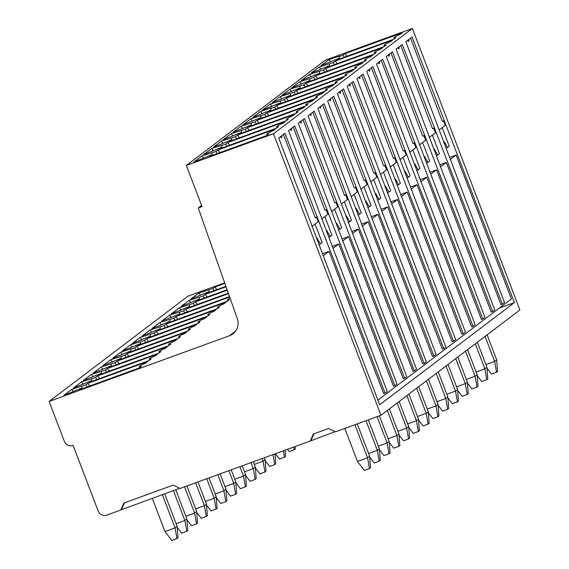<?xml version="1.0" encoding="UTF-8"?>
<svg xmlns="http://www.w3.org/2000/svg" width="569" height="569" viewBox="0 0 569 569"><rect width="100%" height="100%" fill="white"/><g stroke="black" fill="none" stroke-linecap="round" stroke-linejoin="round"><path stroke-width="0.85" d="M184.84 333.42L186.895 331.862L126.901 353.719L124.853 355.269L110.877 359.644L102.882 365.703L120.486 358.577L118.437 360.134L178.431 338.278L180.487 336.72A18.621 1.252 159.1 0 1 178.524 336.855A18.621 1.252 159.1 0 1 184.84 333.42M128.886 356.329L126.901 353.719M224.655 282.807L188.005 296.157L49.119 401.437L229.449 335.746A13.791 13.414 -127.2 0 0 232.87 333.882A13.791 13.414 -127.2 0 0 237.294 318.626L198.261 207.998L201.604 205.459M155.515 355.646L157.57 354.089L97.576 375.945L95.521 377.503L81.552 381.877L73.557 387.937L91.161 380.81L89.105 382.368L149.106 360.511L151.162 358.954A18.621 1.252 159.1 0 1 149.199 359.089A18.621 1.252 159.1 0 1 155.515 355.646M165.287 348.242L167.343 346.677L107.349 368.534L105.301 370.092L91.325 374.466L83.33 380.526L100.933 373.399L98.885 374.957L158.879 353.1L160.935 351.542A18.621 1.252 159.1 0 1 158.979 351.678A18.621 1.252 159.1 0 1 165.287 348.242M175.067 340.831L177.123 339.273L117.129 361.123L115.073 362.681L101.104 367.055L93.11 373.115L110.713 365.988L108.658 367.546L168.652 345.689L170.714 344.131A18.621 1.252 159.1 0 1 168.751 344.266A18.621 1.252 159.1 0 1 175.067 340.831M194.619 326.009L196.675 324.451L136.681 346.308L134.625 347.858L130.834 349.245L131.716 348.577L120.649 352.239L112.662 358.299L130.265 351.165L128.21 352.723L188.204 330.866L190.259 329.309A18.621 1.252 159.1 0 1 188.303 329.444A18.621 1.252 159.1 0 1 194.619 326.009M204.392 318.597L206.447 317.04L146.453 338.896L144.398 340.454L130.429 344.828L122.435 350.888L140.038 343.761L137.983 345.312L197.984 323.455L200.039 321.898A18.621 1.252 159.1 0 1 198.076 322.033A18.621 1.252 159.1 0 1 204.392 318.597M214.164 311.186L216.227 309.628L156.226 331.485L154.178 333.043L140.202 337.417L132.207 343.477L149.818 336.35L147.762 337.901L207.756 316.051L209.812 314.486A18.621 1.252 159.1 0 1 207.856 314.621A18.621 1.252 159.1 0 1 214.164 311.186M223.944 303.775L226 302.217L166.006 324.074L163.95 325.632L149.981 330.006L141.987 336.066L159.59 328.939L157.535 330.497L217.529 308.64L219.591 307.082A18.621 1.252 159.1 0 1 217.628 307.217A18.621 1.252 159.1 0 1 223.944 303.775M177.763 319.28L175.778 316.663L229.67 297.032M175.778 316.663L173.73 318.22L159.754 322.595L151.759 328.654L169.363 321.528L167.314 323.085L227.308 301.229L229.364 299.671A18.621 1.252 159.1 0 1 227.401 299.806A18.621 1.252 159.1 0 1 230.047 298.085M187.535 311.869L185.558 309.252L228.468 293.618M185.558 309.252L183.503 310.809L169.534 315.183L161.539 321.243L179.143 314.116L177.087 315.674L229.513 296.577M197.308 304.458L195.331 301.847L227.266 290.211M195.331 301.847L193.275 303.398L179.306 307.779L171.312 313.832L188.915 306.705L186.867 308.263L228.311 293.163M207.088 297.046L205.103 294.436L226.064 286.797M205.103 294.436L203.055 295.994L189.079 300.368L181.091 306.428L198.695 299.294L196.639 300.852L227.102 289.756M224.862 283.39L214.883 287.025L212.827 288.583L198.858 292.957L190.864 299.017L208.467 291.89L206.412 293.44L225.9 286.342M71.772 389.288L85.748 384.914L87.797 383.357L147.798 361.5L145.735 363.058A18.621 1.252 159.1 0 0 139.426 366.493A18.621 1.252 159.1 0 0 141.382 366.358L139.327 367.923L79.333 389.772L81.388 388.222L63.778 395.348L71.772 389.288L73.408 391.564M81.388 388.222L81.922 388.833M87.085 386.948L85.748 384.914M81.957 386.294L82.014 388.798M89.781 385.967L87.797 383.357M99.554 378.556L97.576 375.945M91.694 381.422L91.161 380.81M83.188 384.153L81.552 381.877M95.521 377.503L96.865 379.537M91.73 378.883L91.794 381.386M109.333 371.152L107.349 368.534M101.467 374.011L100.933 373.399M92.96 376.742L91.325 374.466M105.301 370.092L106.638 372.133M101.51 371.472L101.567 373.975M119.106 363.74L117.129 361.123M111.247 366.6L110.713 365.988M102.74 369.331L101.104 367.055M115.073 362.681L116.41 364.722M111.282 364.06L111.346 366.564M124.853 355.269L126.19 357.311M121.019 359.195L120.486 358.577M112.513 361.927L110.877 359.644M121.062 356.649L121.119 359.153M138.658 348.918L136.681 346.308M130.799 351.784L130.265 351.165M122.285 354.515L120.649 352.239M134.625 347.858L135.963 349.899M130.834 349.245L130.891 351.749M148.431 341.507L146.453 338.896M140.571 344.373L140.038 343.761M132.065 347.104L130.429 344.828M144.398 340.454L145.742 342.488M140.614 341.834L140.671 344.337M158.21 334.095L156.226 331.485M150.351 336.962L149.818 336.35M141.837 339.693L140.202 337.417M154.178 333.043L155.515 335.077M150.387 334.423L150.444 336.926M167.983 326.684L166.006 324.074M160.124 329.551L159.59 328.939M151.617 332.282L149.981 330.006M163.95 325.632L165.295 327.666M160.159 327.011L160.223 329.515M169.896 322.139L169.363 321.528M161.39 324.871L159.754 322.595M173.73 318.22L175.067 320.262M169.939 319.6L169.996 322.104M179.676 314.728L179.143 314.116M171.162 317.459L169.534 315.183M183.503 310.809L184.84 312.85M179.712 312.189L179.776 314.693M189.449 307.324L188.915 306.705M180.942 310.055L179.306 307.779M193.275 303.398L194.619 305.439M189.491 304.778L189.548 307.288M199.228 299.913L198.695 299.294M190.715 302.644L189.079 300.368M203.055 295.994L204.392 298.028M199.264 297.374L199.321 299.877M216.86 289.635L214.883 287.025M209.001 292.502L208.467 291.89M200.494 295.233L198.858 292.957M209.1 292.466L209.043 289.962M212.827 288.583L214.172 290.617M412.376 28.45L273.49 133.729L380.995 415.256L519.881 309.977L412.376 28.45L325.226 60.2L186.34 165.479L202.045 206.611L198.261 207.998M186.34 165.479L273.49 133.729M283.206 123.089L285.076 121.666L227.721 142.563L225.665 144.121L211.696 148.495L203.702 154.555L221.305 147.428L219.257 148.978L276.612 128.089L278.483 126.667A21.501 1.444 159.1 0 1 276.655 126.723A21.501 1.444 159.1 0 1 283.206 123.089M292.978 115.678L294.856 114.255L237.493 135.152L235.445 136.709L221.469 141.084L213.482 147.143L231.085 140.017L229.03 141.567L286.385 120.678L288.263 119.255A21.501 1.444 159.1 0 1 286.427 119.312A21.501 1.444 159.1 0 1 292.978 115.678M302.758 108.266L304.628 106.844L247.273 127.741L245.218 129.298L231.249 133.672L223.254 139.732L240.858 132.605L238.802 134.163L296.165 113.267L298.035 111.844A21.501 1.444 159.1 0 1 296.207 111.908A21.501 1.444 159.1 0 1 302.758 108.266M312.53 100.855L314.408 99.44L257.046 120.329L254.997 121.887L241.021 126.261L233.027 132.321L250.63 125.194L248.582 126.752L305.937 105.855L307.815 104.433A21.501 1.444 159.1 0 1 305.98 104.497A21.501 1.444 159.1 0 1 312.53 100.855M322.303 93.451L324.181 92.029L266.825 112.925L264.77 114.476L250.801 118.85L242.807 124.91L260.41 117.783L258.354 119.341L315.717 98.444L317.587 97.022A21.501 1.444 159.1 0 1 315.759 97.086A21.501 1.444 159.1 0 1 322.303 93.451M332.083 86.04L333.953 84.617L276.598 105.514L274.55 107.064L270.759 108.451L271.633 107.783L260.574 111.446L252.579 117.499L270.183 110.372L268.134 111.929L325.489 91.033L327.367 89.618A21.501 1.444 159.1 0 1 325.532 89.674A21.501 1.444 159.1 0 1 332.083 86.04M341.855 78.629L343.733 77.206L286.378 98.103L284.322 99.66L270.346 104.035L262.359 110.094L279.962 102.961L277.907 104.518L335.262 83.622L337.14 82.206A21.501 1.444 159.1 0 1 335.305 82.263A21.501 1.444 159.1 0 1 341.855 78.629M351.635 71.217L353.505 69.795L296.15 90.691L294.095 92.249L280.126 96.623L272.131 102.683L289.735 95.556L287.686 97.107L345.042 76.218L346.912 74.795A21.501 1.444 159.1 0 1 345.084 74.852A21.501 1.444 159.1 0 1 351.635 71.217M361.407 63.806L363.285 62.384L305.923 83.28L303.874 84.838L289.898 89.212L281.904 95.272L299.514 88.145L297.459 89.703L354.814 68.806L356.692 67.384A21.501 1.444 159.1 0 1 354.857 67.441A21.501 1.444 159.1 0 1 361.407 63.806M371.187 56.395L373.058 54.973L315.703 75.869L313.647 77.427L299.678 81.801L291.684 87.861L309.287 80.734L307.232 82.292L364.594 61.395L366.464 59.973A21.501 1.444 159.1 0 1 364.637 60.037A21.501 1.444 159.1 0 1 371.187 56.395M380.96 48.984L382.837 47.568L325.475 68.458L323.427 70.015L309.451 74.39L301.456 80.449L319.06 73.323L317.011 74.88L374.366 53.984L376.244 52.561A21.501 1.444 159.1 0 1 374.409 52.625A21.501 1.444 159.1 0 1 380.96 48.984M390.732 41.58L392.61 40.157L335.255 61.054L333.199 62.604L319.23 66.978L311.236 73.038L328.839 65.912L326.784 67.469L384.146 46.573L386.017 45.15A21.501 1.444 159.1 0 1 384.189 45.214A21.501 1.444 159.1 0 1 390.732 41.58M400.512 34.168L402.383 32.746L345.027 53.642L342.972 55.193L339.188 56.58L340.063 55.911L329.003 59.574L321.008 65.634L338.612 58.5L336.564 60.058L393.919 39.161L395.796 37.746A21.501 1.444 159.1 0 1 393.961 37.803A21.501 1.444 159.1 0 1 400.512 34.168M201.924 155.906L215.893 151.532L217.948 149.974L275.304 129.078L273.426 130.5A21.501 1.444 159.1 0 0 266.875 134.135A21.501 1.444 159.1 0 0 268.71 134.078L266.84 135.493L209.477 156.39L211.533 154.832L193.929 161.966L201.924 155.906L203.553 158.182M212.066 155.451L211.533 154.832M212.102 152.912L212.166 155.415M215.893 151.532L217.23 153.566M219.926 152.584L217.948 149.974M229.698 145.173L227.721 142.563M221.305 147.428L221.839 148.04M213.332 150.771L211.696 148.495M221.938 148.004L221.882 145.5M225.665 144.121L227.01 146.155M239.478 137.762L237.493 135.152M231.085 140.017L231.619 140.628M223.105 143.36L221.469 141.084M231.711 140.593L231.654 138.089M235.445 136.709L236.782 138.744M249.25 130.358L247.273 127.741M240.858 132.605L241.391 133.217M232.885 135.948L231.249 133.672M241.491 133.182L241.434 130.678M245.218 129.298L246.562 131.332M259.03 122.947L257.046 120.329M250.63 125.194L251.164 125.806M242.657 128.537L241.021 126.261M251.263 125.77L251.206 123.267M254.997 121.887L256.334 123.928M268.803 115.535L266.825 112.925M260.41 117.783L260.943 118.395M252.437 121.133L250.801 118.85M261.043 118.359L260.979 115.856M264.77 114.476L266.107 116.517M278.582 108.124L276.598 105.514M270.183 110.372L270.716 110.991M262.209 113.722L260.574 111.446M270.816 110.955L270.759 108.451M274.55 107.064L275.887 109.106M288.355 100.713L286.378 98.103M279.962 102.961L280.496 103.579M271.982 106.311L270.346 104.035M280.595 103.544L280.531 101.04M284.322 99.66L285.659 101.695M298.128 93.302L296.15 90.691M289.735 95.556L290.268 96.168M281.762 98.899L280.126 96.623M290.368 96.133L290.311 93.629M294.095 92.249L295.439 94.283M307.907 85.891L305.923 83.28M299.514 88.145L300.048 88.757M291.534 91.488L289.898 89.212M300.14 88.721L300.083 86.218M303.874 84.838L305.212 86.872M317.68 78.486L315.703 75.869M309.287 80.734L309.821 81.346M301.314 84.077L299.678 81.801M309.92 81.31L309.856 78.806M313.647 77.427L314.991 79.468M327.459 71.075L325.475 68.458M319.06 73.323L319.593 73.934M311.087 76.666L309.451 74.39M319.693 73.899L319.636 71.395M323.427 70.015L324.764 72.057M337.232 63.664L335.255 61.054M328.839 65.912L329.373 66.523M320.859 69.262L319.23 66.978M329.472 66.488L329.408 63.984M333.199 62.604L334.536 64.646M347.005 56.253L345.027 53.642M338.612 58.5L339.145 59.119M330.639 61.85L329.003 59.574M339.245 59.084L339.188 56.58M344.316 57.234L342.972 55.193M385.071 393.108L387.204 391.486L288.526 130.621L294.714 125.927L394.85 385.697L396.984 384.075L298.305 123.21L304.486 118.516L404.623 378.285L406.757 376.671L308.078 115.799L314.266 111.111L414.396 370.874L416.536 369.26L317.858 108.387L324.038 103.7L424.175 363.463L426.309 361.848L327.63 100.976L333.818 96.289L433.948 356.059L436.082 354.437L337.403 93.565L343.591 88.878L443.728 348.648L445.861 347.026L347.182 86.154L353.37 81.467L453.5 341.236L455.634 339.615L356.955 78.75L363.143 74.055L463.273 333.825L465.414 332.204L366.735 71.338L372.915 66.644L473.052 326.414L475.186 324.799L376.507 63.927L382.695 59.24L482.825 319.003L484.959 317.388L386.28 56.516L392.468 51.829L492.605 311.592L494.738 309.977L396.06 49.105L402.247 44.418L502.377 304.187L504.511 302.566L405.832 41.693L412.02 37.006L514.397 302.616L379.651 404.751L278.753 138.025L284.941 133.338L385.071 393.108L383.684 393.613L329.017 251.384L323.149 255.83M326.172 209.726L327.915 214.264L321.741 218.944M290.46 129.156A1.913 0.427 70 0 0 291.442 130.287A3.101 3.101 0 0 0 291.406 128.438M326.62 209.484L325.027 210.331L293.227 127.058M394.85 385.697L393.456 386.202L338.797 243.973L332.929 248.418M332.154 246.391L338.797 243.973M324.821 216.611L331.962 235.189L330.233 236.505L327.495 231.946L326.777 232.209M450.235 159.498L456.103 155.053L511.403 298.945L377.901 400.149M341.933 238.98L348.569 236.562L342.702 241.014M348.569 236.562L403.236 378.79L404.623 378.285M351.706 231.569L358.349 229.151L352.474 233.603M358.349 229.151L413.009 371.379L414.396 370.874M361.479 224.158L368.122 221.739L362.254 226.192M368.122 221.739L422.781 363.975L424.175 363.463M371.258 216.753L377.894 214.328L372.026 218.781M377.894 214.328L432.561 356.564L433.948 356.059M381.031 209.342L387.674 206.924L381.806 211.369M387.674 206.924L442.333 349.153L443.728 348.648M390.811 201.931L397.447 199.513L391.579 203.958M397.447 199.513L452.113 341.741L453.5 341.236M400.583 194.52L407.226 192.102L401.351 196.547M407.226 192.102L461.886 334.33L463.273 333.825M410.363 187.109L416.999 184.69L411.131 189.143M416.999 184.69L471.665 326.919L473.052 326.414M420.135 179.697L426.778 177.279L420.904 181.731M426.778 177.279L481.438 319.508L482.825 319.003M429.908 172.286L436.551 169.868L430.683 174.32M436.551 169.868L491.211 312.104L492.605 311.592M439.688 164.882L446.324 162.457L440.456 166.909M446.324 162.457L500.99 304.692L502.377 304.187M514.397 302.616L499.333 308.099M311.968 226.355L318.135 221.675L316.392 217.138M280.681 136.567A1.913 0.427 70 0 0 281.669 137.691A3.101 3.101 0 0 0 281.627 135.849M316.848 216.896L315.254 217.742L283.454 134.462M322.381 253.802L329.017 251.384M315.048 224.022L322.189 242.6L320.454 243.916L317.722 239.357L316.997 239.62M316.599 238.553L317.232 238.07L317.722 239.357M320.454 243.916L318.853 244.499M443.479 120.806L445.221 125.344L439.048 130.024M456.103 155.053L449.46 157.471M442.127 127.684L449.275 146.269L447.54 147.584L444.311 141.738L443.678 142.222M444.802 143.025L444.083 143.288M447.54 147.584L445.932 148.168M433.699 128.217L435.449 132.755L429.275 137.435M432.355 135.095L439.496 153.68L437.76 154.996L435.029 150.436L434.303 150.7M433.905 149.633L434.538 149.149L435.029 150.436M437.76 154.996L436.16 155.579M423.926 135.628L425.669 140.166L419.495 144.846M422.582 142.506L429.723 161.091L427.988 162.407L425.256 157.848L424.531 158.111M424.125 157.044L424.766 156.56L425.256 157.848M427.988 162.407L426.38 162.99M414.147 143.039L415.896 147.577L409.723 152.25M412.802 149.917L419.943 168.502L418.208 169.818L415.477 165.259L414.758 165.522M414.353 164.455L414.986 163.972L415.477 165.259M418.208 169.818L416.608 170.401M404.374 150.444L406.117 154.981L399.95 159.661M403.03 157.328L410.171 175.913L408.435 177.222L405.704 172.663L404.979 172.926M404.573 171.866L405.213 171.383L405.704 172.663M408.435 177.222L406.828 177.812M394.601 157.855L396.344 162.393L390.17 167.073M393.25 164.74L400.391 183.318L398.663 184.633L395.924 180.074L395.206 180.337M394.801 179.271L395.434 178.794L395.924 180.074M398.663 184.633L397.055 185.217M384.822 165.266L386.564 169.804L380.398 174.484M383.478 172.151L390.619 190.729L388.883 192.045L386.152 187.486L385.426 187.749M385.021 186.682L385.661 186.198L386.152 187.486M388.883 192.045L387.283 192.628M375.049 172.677L376.792 177.215L370.618 181.895M373.698 179.555L380.846 198.14L379.11 199.456L376.372 194.897L375.654 195.16M375.248 194.093L375.881 193.609L376.372 194.897M379.11 199.456L377.503 200.039M365.27 180.089L367.019 184.626L360.846 189.306M363.925 186.966L371.066 205.551L369.331 206.867L366.6 202.308L365.874 202.571M365.476 201.504L366.109 201.021L366.6 202.308M369.331 206.867L367.73 207.45M355.497 187.5L357.24 192.038L351.066 196.718M354.153 194.378L361.294 212.962L359.558 214.278L356.827 209.719L356.102 209.982M355.696 208.915L356.336 208.432L356.827 209.719M359.558 214.278L357.951 214.862M345.717 194.904L347.467 199.449L341.293 204.122M344.373 201.789L351.514 220.374L349.786 221.682L347.047 217.13L346.329 217.394M345.924 216.327L346.557 215.843L347.047 217.13M349.786 221.682L348.178 222.273M335.945 202.315L337.687 206.853L331.521 211.533M334.6 209.2L341.741 227.785L340.006 229.094L337.275 224.535L336.549 224.798M336.144 223.731L336.784 223.254L337.275 224.535M340.006 229.094L338.406 229.684M300.233 121.745A1.913 0.427 70 0 0 301.221 122.876A3.101 3.101 0 0 0 301.179 121.026M336.4 202.08L334.807 202.92L303.007 119.646M310.005 114.333A1.913 0.427 70 0 0 310.994 115.464A3.101 3.101 0 0 0 310.959 113.615M346.172 194.669L344.579 195.516L312.779 112.235M319.785 106.922A1.913 0.427 70 0 0 320.774 108.053A3.101 3.101 0 0 0 320.731 106.204M355.952 187.258L354.359 188.104L322.559 104.824M329.558 99.518A1.913 0.427 70 0 0 330.546 100.642A3.101 3.101 0 0 0 330.511 98.793M365.725 179.847L364.132 180.693L332.332 97.413M339.337 92.107A1.913 0.427 70 0 0 340.326 93.231A3.101 3.101 0 0 0 340.283 91.389M375.497 172.435L373.904 173.282L342.104 90.002M349.11 84.696A1.913 0.427 70 0 0 350.099 85.819A3.101 3.101 0 0 0 350.056 83.977M385.277 165.024L383.684 165.871L351.884 82.59M358.883 77.284A1.913 0.427 70 0 0 359.871 78.415A3.101 3.101 0 0 0 359.836 76.566M395.05 157.613L393.456 158.459L361.656 75.186M368.662 69.873A1.913 0.427 70 0 0 369.651 71.004A3.101 3.101 0 0 0 369.608 69.155M404.829 150.209L403.236 151.048L371.436 67.775M378.435 62.462A1.913 0.427 70 0 0 379.423 63.593A3.101 3.101 0 0 0 379.388 61.744M414.602 142.798L413.009 143.644L381.209 60.364M388.214 55.051A1.913 0.427 70 0 0 389.203 56.182A3.101 3.101 0 0 0 389.16 54.332M424.374 135.386L422.788 136.233L390.981 52.953M397.987 47.647A1.913 0.427 70 0 0 398.976 48.77A3.101 3.101 0 0 0 398.933 46.921M434.154 127.975L432.561 128.822L400.761 45.541M407.767 40.235A1.913 0.427 70 0 0 408.748 41.359A3.101 3.101 0 0 0 408.713 39.517M443.927 120.564L442.333 121.41L410.534 38.13M326.371 231.142L327.004 230.665L327.495 231.946M330.233 236.505L328.626 237.088M179.804 488.245L106.915 515.101A6.899 6.707 52.8 0 1 98.145 510.976L73.109 445.413A6.899 6.707 52.8 0 1 64.34 441.288L49.119 401.437M380.995 415.256L335.525 431.821L328.512 428.521L313.355 434.04L310.261 441.025L180.167 488.415L173.154 485.115L123.893 503.06L120.806 510.044M310.261 441.025L335.162 431.651M162.357 494.603L175.067 527.897L164.967 531.574L171.93 540.55L178.012 537.933L177.123 526.339L164.683 493.757M152.25 498.288L164.967 531.574M177.123 526.339L175.067 527.897L176.987 538.708M344.842 428.429L357.453 461.452L367.56 457.775L354.949 424.744M369.615 456.217L367.56 457.775L369.473 468.586L370.497 467.81L369.615 456.217L357.275 423.898M357.453 461.452L364.423 470.428L369.473 468.586M173.424 490.57L184.847 520.486L176.106 523.672M186.76 531.297L187.784 530.521L186.895 518.928L184.847 520.486L186.76 531.297L181.71 533.139L177.201 527.328M186.895 518.928L175.75 489.724M368.591 453.55L377.332 450.364L366.016 420.719M379.388 448.806L377.332 450.364L379.246 461.175L380.277 460.399L379.388 448.806L368.335 419.872M369.686 457.206L374.196 463.017L379.246 461.175M184.591 486.808L194.619 513.074L185.878 516.261M196.533 523.893L197.564 523.11L196.675 511.517L194.619 513.074L196.533 523.893L191.483 525.728L186.973 519.924M196.675 511.517L186.917 485.962M378.371 446.139L387.112 442.952L377.083 416.686M389.16 441.395L387.112 442.952L389.025 453.77L390.05 452.988L389.16 441.395L379.402 415.839M379.466 449.802L383.975 455.605L389.025 453.77M195.658 482.775L204.399 505.663L195.651 508.85M206.312 516.481L207.336 515.699L206.447 504.106L204.399 505.663L206.312 516.481L201.255 518.316L196.753 512.513M206.447 504.106L197.984 481.929M388.143 438.727L396.885 435.541L387.311 410.469M398.94 433.983L396.885 435.541L398.798 446.359L399.829 445.577L398.94 433.983L389.367 408.912M389.239 442.39L393.748 448.194L398.798 446.359M206.725 478.742L214.172 498.252L205.43 501.438M216.085 509.07L217.109 508.288L216.227 496.694L214.172 498.252L216.085 509.07L211.035 510.912L206.526 505.101M216.227 496.694L209.043 477.896M397.916 431.316L406.664 428.13L397.091 403.058M408.713 426.572L406.664 428.13L408.578 438.948L409.602 438.166L408.713 426.572L399.139 401.508M399.011 434.979L403.521 440.79L408.578 438.948M217.792 474.717L223.944 490.841L215.203 494.027M225.865 501.659L226.889 500.884L226 489.29L223.944 490.841L225.865 501.659L220.808 503.501L216.298 497.69M226 489.29L220.111 473.87M407.696 423.905L416.437 420.719L406.863 395.647M418.492 419.168L416.437 420.719L418.35 431.537L419.374 430.761L418.492 419.168L408.919 394.097M408.791 427.568L413.3 433.379L418.35 431.537M228.852 470.684L233.724 483.43L224.983 486.616M235.637 494.248L236.661 493.472L235.772 481.879L233.724 483.43L235.637 494.248L230.587 496.09L226.078 490.279M235.772 481.879L231.178 469.838M417.468 416.494L426.209 413.307L416.636 388.243M428.265 411.757L426.209 413.307L428.13 424.125L429.154 423.35L428.265 411.757L418.692 386.685M418.564 420.157L423.073 425.968L428.13 424.125M239.919 466.651L243.496 476.025L234.755 479.205M245.41 486.836L246.441 486.061L245.552 474.468L243.496 476.025L245.41 486.836L240.36 488.679L235.851 482.868M245.552 474.468L242.245 465.805M427.248 409.083L435.989 405.903L426.416 380.832M438.038 404.346L435.989 405.903L437.902 416.714L438.927 415.939L438.038 404.346L428.464 379.274M428.343 412.745L432.853 418.556L437.902 416.714M250.986 462.618L253.276 468.614L244.535 471.801M255.189 479.425L256.214 478.65L255.325 467.057L253.276 468.614L255.189 479.425L250.14 481.267L245.63 475.456M255.325 467.057L253.312 461.772M437.02 401.678L445.762 398.492L436.188 373.42M447.817 396.934L445.762 398.492L447.675 409.303L448.706 408.528L447.817 396.934L438.244 371.863M438.116 405.334L442.625 411.145L447.675 409.303M262.053 458.593L263.049 461.203L254.307 464.389M264.962 472.021L265.993 471.239L265.104 459.645L263.049 461.203L264.962 472.021L259.912 473.856L255.403 468.052M265.104 459.645L264.379 457.746M446.8 394.267L455.541 391.081L445.968 366.009M457.59 389.523L455.541 391.081L457.455 401.899L458.479 401.117L457.59 389.523L448.016 364.452M447.895 397.93L452.398 403.734L457.455 401.899M272.971 454.61L274.742 464.61L269.685 466.445L265.175 460.641M275.005 453.87L275.766 463.827L274.742 464.61M456.573 386.856L465.314 383.67L455.741 358.598M467.369 382.112L465.314 383.67L467.227 394.488L468.259 393.705L467.369 382.112L457.796 357.04M457.668 390.519L462.177 396.323L467.227 394.488M283.383 450.819L284.514 457.199L279.464 459.041L275.353 453.742M285.069 450.207L285.538 456.416L284.514 457.199M466.345 379.445L475.094 376.258L465.52 351.187M477.142 374.701L475.094 376.258L477.007 387.076L478.031 386.294L477.142 374.701L467.569 349.636M467.441 383.108L471.95 388.919L477.007 387.076M293.803 447.021L294.294 449.787L289.237 451.63L287.459 449.332M295.126 446.537L295.318 449.012L294.294 449.787M476.125 372.034L484.866 368.847L475.293 343.776M486.922 367.297L484.866 368.847L486.78 379.665L487.804 378.89L486.922 367.297L477.348 342.225M477.22 375.696L481.73 381.507L486.78 379.665M485.898 364.622L494.639 361.443L485.065 336.371M496.694 359.885L494.639 361.443L496.559 372.254L497.583 371.479L496.694 359.885L487.121 334.814M486.993 368.285L491.502 374.096L496.559 372.254M121.574 509.461L124.504 502.84M311.037 440.442L313.96 433.82M229.449 335.746L235.587 331.087M178.524 336.855L178.616 338.135M139.426 366.493L139.519 367.773M149.199 359.089L149.291 360.369M158.979 351.678L159.071 352.958M168.751 344.266L168.844 345.547M188.303 329.444L188.396 330.724M198.076 322.033L198.168 323.313M207.856 314.621L207.948 315.902M217.628 307.217L217.721 308.498M227.401 299.806L227.5 301.086M266.875 134.135L266.968 135.394M276.655 126.723L276.747 127.982M286.427 119.312L286.52 120.571M296.207 111.908L296.3 113.167M305.98 104.497L306.072 105.756M315.759 97.086L315.845 98.345M325.532 89.674L325.624 90.933M335.305 82.263L335.397 83.522M345.084 74.852L345.177 76.111M354.857 67.441L354.949 68.7M364.637 60.037L364.729 61.296M374.409 52.625L374.502 53.884M384.189 45.214L384.274 46.473M393.961 37.803L394.054 39.062"/></g></svg>

